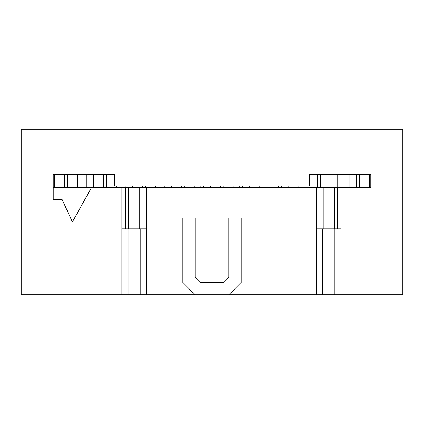<?xml version="1.0" encoding="UTF-8"?>
<svg xmlns="http://www.w3.org/2000/svg" width="424" height="424" viewBox="0 0 424 424"><rect width="100%" height="100%" fill="white"/><g stroke="black" fill="none" stroke-linecap="round" stroke-linejoin="round"><path stroke-width="0.64" d="M327.169 187.477L327.169 174.455M337.133 174.455L337.133 187.477M359.351 187.477L359.351 174.455M369.315 174.455L369.315 187.477M349.853 187.477L349.853 174.455M339.889 174.455L339.889 187.477M356.595 174.455L356.595 187.477M288.246 187.477L288.246 185.945M298.204 185.945L298.204 187.477M320.427 187.477L320.427 174.455M310.925 187.477L310.925 174.455L317.666 174.455L317.666 187.477M106.334 187.477L106.334 174.455L114.687 174.455L114.687 185.945L309.313 185.945L309.313 174.455L310.925 174.455M300.966 185.945L300.966 187.477M249.317 187.477L249.317 185.945M259.276 185.945L259.276 187.477M281.499 187.477L281.499 185.945M271.996 187.477L271.996 185.945M262.037 185.945L262.037 187.477M278.743 185.945L278.743 187.477M210.389 187.477L210.389 185.945M220.353 185.945L220.353 187.477M242.576 187.477L242.576 185.945M233.073 187.477L233.073 185.945M223.109 185.945L223.109 187.477M239.814 185.945L239.814 187.477M171.466 187.477L171.466 185.945M181.424 185.945L181.424 187.477M203.647 187.477L203.647 185.945M194.144 187.477L194.144 185.945M184.186 185.945L184.186 187.477M200.891 185.945L200.891 187.477M132.537 187.477L132.537 185.945M142.501 185.945L142.501 187.477M164.724 187.477L164.724 185.945M155.221 187.477L155.221 185.945M145.257 185.945L145.257 187.477M161.963 185.945L161.963 187.477M93.614 187.477L93.614 174.455M103.573 174.455L103.573 187.477M125.796 187.477L125.796 185.945M116.293 187.477L116.293 185.945M123.034 185.945L123.034 187.477M146.407 228.859L121.889 228.859L121.889 187.477L146.407 187.477L146.407 294.754L21.2 294.754L21.2 129.246L402.8 129.246L402.8 294.754L334.849 294.754L334.849 228.859L316.516 228.859L316.516 187.477L341.039 187.477L341.039 228.859L334.849 228.859M84.111 174.455L84.111 187.477M86.867 187.477L86.867 174.455M64.649 174.455L64.649 187.477M54.685 187.477L54.685 174.455M67.405 174.455L67.405 187.477M77.369 187.477L77.369 174.455M53.228 187.477L121.889 187.477M182.882 282.495L182.882 218.132L195.141 218.132L195.141 277.418L200.218 282.495L223.782 282.495L228.859 277.418L228.859 218.132L241.118 218.132L241.118 282.495L228.859 294.754L195.141 294.754L182.882 282.495M140.217 294.754L140.217 228.859M128.08 294.754L128.08 228.859M121.889 294.754L121.889 228.859M334.849 294.754L322.712 294.754L322.712 228.859M322.712 294.754L316.516 294.754L316.516 228.859M146.407 187.477L316.516 187.477M195.141 294.754L146.407 294.754M316.516 294.754L228.859 294.754M341.039 187.477L370.772 187.477L370.772 174.455L309.313 174.455M91.542 187.477L72.387 221.964L62.233 199.741L53.228 199.741L53.228 174.455L114.687 174.455M341.039 228.859L341.039 294.754M125.292 228.859L125.292 187.477M128.541 228.859L128.541 187.477M139.75 228.859L139.75 187.477M143.005 187.477L143.005 228.859M319.924 228.859L319.924 187.477M323.173 228.859L323.173 187.477M334.382 228.859L334.382 187.477M337.637 187.477L337.637 228.859"/></g></svg>
